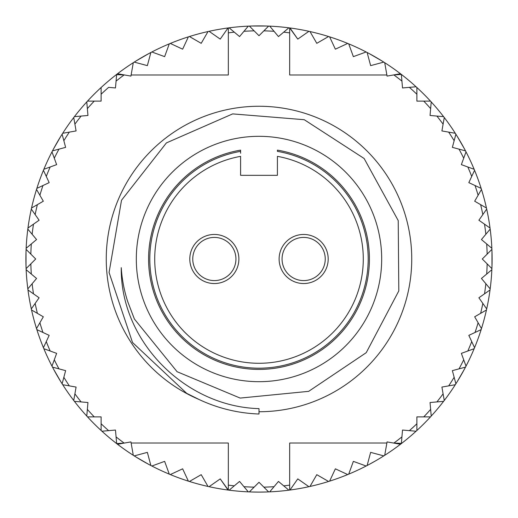<?xml version="1.0" encoding="UTF-8"?>
<svg xmlns="http://www.w3.org/2000/svg" width="518" height="518" viewBox="0 0 518 518"><rect width="100%" height="100%" fill="white"/><g stroke="black" fill="none" stroke-linecap="round" stroke-linejoin="round"><path stroke-width="0.78" d="M229.124 490.177L234.278 485.852A228.192 228.192 0 0 1 228.328 485.12L228.328 490.073A233.1 233.1 0 0 0 248.284 491.854A233.1 233.1 0 0 0 249.385 491.899A233.1 233.1 0 0 0 268.615 491.899L263.856 487.14L268.615 491.899A233.1 233.1 0 0 0 269.716 491.854A233.1 233.1 0 0 0 289.672 490.073L289.672 485.12A228.192 228.192 0 0 1 283.722 485.852L288.876 490.177M289.97 490.034A233.1 233.1 0 0 1 289.672 490.073L289.97 490.034A233.1 233.1 0 0 0 308.916 486.693L297.772 478.891L289.97 490.034L297.772 478.891L308.916 486.693L309.991 486.454A233.1 233.1 0 0 0 328.567 481.475L316.789 474.676L309.991 486.454L316.789 474.676L328.567 481.475L329.623 481.144A233.1 233.1 0 0 0 347.695 474.566L335.366 468.822L329.623 481.144L335.366 468.822L347.695 474.566L348.711 474.145A233.1 233.1 0 0 0 366.142 466.019L353.367 461.363L348.711 474.145L353.367 461.363M367.126 465.507A233.1 233.1 0 0 0 383.78 455.892L370.642 452.369L367.126 465.507L366.142 466.019A233.1 233.1 0 0 0 367.126 465.507M289.672 485.12L289.672 443.026L386.875 443.026L384.712 455.296A233.1 233.1 0 0 0 400.466 444.269L393.434 443.026L401.359 443.363L402.525 430.044L416.071 431.229A233.1 233.1 0 0 0 416.886 430.484A233.1 233.1 0 0 0 430.484 416.886L423.756 416.886L430.484 416.886A233.1 233.1 0 0 0 431.229 416.071A233.1 233.1 0 0 0 443.596 401.34A233.1 233.1 0 0 0 444.269 400.466A233.1 233.1 0 0 0 455.296 384.712A233.1 233.1 0 0 0 481.144 329.623A233.1 233.1 0 0 0 481.475 328.567A233.1 233.1 0 0 0 490.034 289.97A233.1 233.1 0 0 0 490.177 288.876A233.1 233.1 0 0 0 491.854 269.716L486.693 274.048L491.854 269.716A233.1 233.1 0 0 0 491.899 268.615A233.1 233.1 0 0 0 491.899 249.385L487.14 254.144L491.899 249.385A233.1 233.1 0 0 0 491.854 248.284A233.1 233.1 0 0 0 490.177 229.124L485.852 234.278L490.177 229.124A233.1 233.1 0 0 0 490.034 228.03A233.1 233.1 0 0 0 481.475 189.433A233.1 233.1 0 0 0 481.144 188.377A233.1 233.1 0 0 0 455.892 134.22L454.15 140.721L455.892 134.22A233.1 233.1 0 0 0 455.296 133.288A233.1 233.1 0 0 0 444.269 117.534A233.1 233.1 0 0 0 443.596 116.66A233.1 233.1 0 0 0 431.229 101.929A233.1 233.1 0 0 0 430.484 101.114A233.1 233.1 0 0 0 416.886 87.516A233.1 233.1 0 0 0 416.071 86.771A233.1 233.1 0 0 0 401.34 74.404L393.434 74.974L387.069 76.094L384.712 62.704A233.1 233.1 0 0 1 400.466 73.731L393.434 74.974M401.359 443.363L401.34 443.596A233.1 233.1 0 0 0 416.071 431.229M383.78 62.108A233.1 233.1 0 0 0 367.126 52.493L370.642 65.631L383.78 62.108L384.712 62.704A233.1 233.1 0 0 0 383.78 62.108M353.367 56.637L366.142 51.981A233.1 233.1 0 0 0 348.711 43.855L353.367 56.637L348.711 43.855L347.695 43.434A233.1 233.1 0 0 0 329.623 36.856L335.366 49.178L347.695 43.434L335.366 49.178L329.623 36.856L328.567 36.525A233.1 233.1 0 0 0 309.991 31.546L316.789 43.324L328.567 36.525L316.789 43.324L309.991 31.546L308.916 31.307A233.1 233.1 0 0 0 289.97 27.966L297.772 39.109L308.916 31.307L297.772 39.109L289.672 27.927A233.1 233.1 0 0 0 269.716 26.146A233.1 233.1 0 0 0 268.615 26.101A233.1 233.1 0 0 0 249.385 26.101A233.1 233.1 0 0 0 248.284 26.146A233.1 233.1 0 0 0 228.328 27.927L228.328 32.88A228.192 228.192 0 0 1 234.278 32.148L229.124 27.823M228.03 27.966A233.1 233.1 0 0 1 228.328 27.927L228.03 27.966A233.1 233.1 0 0 0 209.084 31.307L220.228 39.109L228.03 27.966L220.228 39.109L209.084 31.307L208.009 31.546A233.1 233.1 0 0 0 189.433 36.525L201.211 43.324L208.009 31.546L201.211 43.324L189.433 36.525L188.377 36.856A233.1 233.1 0 0 0 170.305 43.434L182.634 49.178L188.377 36.856L182.634 49.178L170.305 43.434L169.289 43.855A233.1 233.1 0 0 0 151.858 51.981L164.633 56.637L169.289 43.855L164.633 56.637M150.874 52.493A233.1 233.1 0 0 0 134.22 62.108L147.358 65.631L150.874 52.493L151.858 51.981A233.1 233.1 0 0 0 150.874 52.493M228.328 32.88L228.328 74.974L131.125 74.974L133.288 62.704A233.1 233.1 0 0 0 117.534 73.731L124.566 74.974L116.641 74.637L115.475 87.956L108.631 87.354A228.192 228.192 0 0 0 101.114 94.244L101.114 101.114L87.516 101.114A233.1 233.1 0 0 0 86.771 101.929A233.1 233.1 0 0 0 74.404 116.66A233.1 233.1 0 0 0 73.731 117.534A233.1 233.1 0 0 0 62.704 133.288A233.1 233.1 0 0 0 36.856 188.377A233.1 233.1 0 0 0 36.525 189.433A233.1 233.1 0 0 0 27.966 228.03A233.1 233.1 0 0 0 27.823 229.124A233.1 233.1 0 0 0 26.146 248.284A233.1 233.1 0 0 0 26.101 249.385A233.1 233.1 0 0 0 26.101 268.615A233.1 233.1 0 0 0 26.146 269.716A233.1 233.1 0 0 0 27.823 288.876A233.1 233.1 0 0 0 27.966 289.97A233.1 233.1 0 0 0 36.525 328.567A233.1 233.1 0 0 0 36.856 329.623A233.1 233.1 0 0 0 51.981 366.142L54.286 359.816L51.981 366.142A233.1 233.1 0 0 0 62.704 384.712A233.1 233.1 0 0 0 73.731 400.466A233.1 233.1 0 0 0 74.404 401.34A233.1 233.1 0 0 0 86.771 416.071A233.1 233.1 0 0 0 87.516 416.886A233.1 233.1 0 0 0 101.114 430.484A233.1 233.1 0 0 0 101.929 431.229A233.1 233.1 0 0 0 116.66 443.596L124.566 443.026L130.931 441.906L133.288 455.296A233.1 233.1 0 0 1 117.534 444.269L124.566 443.026M116.641 74.637L116.66 74.404A233.1 233.1 0 0 0 101.929 86.771A233.1 233.1 0 0 0 101.114 87.516A233.1 233.1 0 0 0 87.516 101.114M134.22 455.892A233.1 233.1 0 0 0 150.874 465.507L147.358 452.369L134.22 455.892L133.288 455.296A233.1 233.1 0 0 0 134.22 455.892M164.633 461.363L151.858 466.019A233.1 233.1 0 0 0 169.289 474.145L164.633 461.363L169.289 474.145L170.305 474.566A233.1 233.1 0 0 0 188.377 481.144L182.634 468.822L170.305 474.566L182.634 468.822L188.377 481.144L189.433 481.475A233.1 233.1 0 0 0 208.009 486.454L201.211 474.676L189.433 481.475L201.211 474.676L208.009 486.454L209.084 486.693A233.1 233.1 0 0 0 228.03 490.034L220.228 478.891L209.084 486.693L220.228 478.891L228.328 490.073A233.1 233.1 0 0 1 228.03 490.034M62.924 385.055L60.625 381.403M136.597 457.375L132.945 455.076M152.221 466.206L148.401 464.193M252.188 492.003L247.876 491.835M251.638 491.983L259 492.1L251.638 491.983M270.124 491.835L265.812 492.003M369.599 464.193L365.779 466.206M375.55 460.871L369.114 464.452M385.055 455.076L381.403 457.375M457.375 381.403L455.076 385.055M466.206 365.779L464.193 369.599M492.003 265.812L491.835 270.124M491.835 247.876L492.003 252.188M464.193 148.401L466.206 152.221M455.076 132.945L457.375 136.597M381.403 60.625L385.055 62.924M365.779 51.794L369.599 53.807M265.812 25.997L270.124 26.165M247.876 26.165L252.188 25.997M148.401 53.807L152.221 51.794M132.945 62.924L136.597 60.625M60.625 136.597L62.924 132.945M51.794 152.221L53.807 148.401M25.997 252.188L26.165 247.876M26.165 270.124L25.997 265.812M53.807 369.599L51.794 365.779M53.548 369.114L60.91 381.87M136.13 457.09L148.886 464.452M259 492.1L266.362 491.983M457.09 381.87L464.452 369.114M491.983 266.362L491.983 251.638M464.452 148.886L457.09 136.13M381.87 60.91L369.114 53.548M266.362 26.017L251.638 26.017M148.886 53.548L136.13 60.91M60.91 136.13L53.548 148.886M26.017 251.638L26.017 266.362M27.823 229.124L36.564 239.543L26.146 248.284M31.307 209.084L39.109 220.228L27.966 228.03M36.525 189.433L43.324 201.211L31.546 208.009M43.434 170.305L49.178 182.634L36.856 188.377M51.981 151.858L56.637 164.633L43.855 169.289M62.108 134.22L65.631 147.358L52.493 150.874M73.731 117.534L76.094 130.931L62.704 133.288M86.771 101.929L87.956 115.475L74.404 116.66M101.114 87.516L101.114 94.244M131.125 74.974L130.931 76.094L124.566 74.974M248.284 26.146L239.543 36.564L234.278 32.148M268.615 26.101L259 35.716L249.385 26.101M288.876 27.823L278.457 36.564L269.716 26.146M416.071 86.771L402.525 87.956L401.359 74.637M430.484 101.114L416.886 101.114L416.886 87.516M443.596 116.66L430.044 115.475L431.229 101.929M455.296 133.288L441.906 130.931L444.269 117.534M465.507 150.874L452.369 147.358L454.15 140.721A228.192 228.192 0 0 0 448.666 132.122M474.145 169.289L461.363 164.633L466.019 151.858M481.144 188.377L468.822 182.634L474.566 170.305M486.454 208.009L474.676 201.211L481.475 189.433M490.034 228.03L478.891 220.228L486.693 209.084M491.854 248.284L481.436 239.543L485.852 234.278A228.192 228.192 0 0 0 484.518 224.164M491.899 268.615L482.284 259L487.14 254.144A228.192 228.192 0 0 0 486.693 243.952M490.177 288.876L481.436 278.457L486.693 274.048A228.192 228.192 0 0 0 487.14 263.856M486.693 308.916L478.891 297.772L490.034 289.97M481.475 328.567L474.676 316.789L486.454 309.991M474.566 347.695L468.822 335.366L481.144 329.623M466.019 366.142L461.363 353.367L474.145 348.711M455.892 383.78L452.369 370.642L465.507 367.126M444.269 400.466L441.906 387.069L455.296 384.712M431.229 416.071L430.044 402.525L443.596 401.34M416.886 430.484L416.886 416.886L423.756 416.886A228.192 228.192 0 0 0 430.646 409.369M386.875 443.026L387.069 441.906L393.434 443.026M269.716 491.854L278.457 481.436L283.722 485.852M249.385 491.899L259 482.284L263.856 487.14A228.192 228.192 0 0 0 274.048 486.693M234.278 485.852L239.543 481.436L248.284 491.854M101.929 431.229L115.475 430.044L116.641 443.363M87.516 416.886L101.114 416.886L101.114 430.484M74.404 401.34L87.956 402.525L86.771 416.071M62.704 384.712L76.094 387.069L73.731 400.466M52.493 367.126L65.631 370.642L62.108 383.78M43.855 348.711L56.637 353.367L54.286 359.816A228.192 228.192 0 0 0 58.994 368.868M36.856 329.623L49.178 335.366L43.434 347.695M31.546 309.991L43.324 316.789L36.525 328.567M27.966 289.97L39.109 297.772L31.307 308.916M26.146 269.716L36.564 278.457L27.823 288.876M116.071 81.112A228.192 228.192 0 0 1 124.067 74.974M87.354 108.631A228.192 228.192 0 0 1 94.244 101.114M74.903 124.165A228.192 228.192 0 0 1 81.112 116.071M63.85 140.721A228.192 228.192 0 0 1 69.334 132.122M54.286 158.184A228.192 228.192 0 0 1 58.994 149.132M46.277 176.411A228.192 228.192 0 0 1 50.181 166.984M39.892 195.26A228.192 228.192 0 0 1 42.955 185.535M35.166 214.601A228.192 228.192 0 0 1 37.374 204.642M32.148 234.278A228.192 228.192 0 0 1 33.482 224.164M133.288 62.704L134.22 62.108A233.1 233.1 0 0 0 133.288 62.704M116.66 74.404L117.534 73.731A233.1 233.1 0 0 0 116.66 74.404M283.722 32.148A228.192 228.192 0 0 1 289.672 32.88L289.672 27.927A233.1 233.1 0 0 1 289.97 27.966M263.856 30.86A228.192 228.192 0 0 1 274.048 31.307M243.952 31.307A228.192 228.192 0 0 1 254.144 30.86M400.466 73.731L401.34 74.404A233.1 233.1 0 0 0 400.466 73.731M366.142 51.981L367.126 52.493A233.1 233.1 0 0 0 366.142 51.981M386.875 74.974L289.672 74.974L289.672 32.88M401.929 436.888A228.192 228.192 0 0 1 393.933 443.026M416.886 423.756A228.192 228.192 0 0 1 409.369 430.646M443.097 393.835A228.192 228.192 0 0 1 436.888 401.929M454.15 377.279A228.192 228.192 0 0 1 448.666 385.878M463.714 359.816A228.192 228.192 0 0 1 459.006 368.868M471.723 341.589A228.192 228.192 0 0 1 467.819 351.016M478.108 322.74A228.192 228.192 0 0 1 475.045 332.465M482.834 303.399A228.192 228.192 0 0 1 480.626 313.358M485.852 283.722A228.192 228.192 0 0 1 484.518 293.835M480.626 204.642A228.192 228.192 0 0 1 482.834 214.601M475.045 185.535A228.192 228.192 0 0 1 478.108 195.26M467.819 166.984A228.192 228.192 0 0 1 471.723 176.411M459.006 149.132A228.192 228.192 0 0 1 463.714 158.184M436.888 116.071A228.192 228.192 0 0 1 443.097 124.165M423.756 101.114A228.192 228.192 0 0 1 430.646 108.631M393.933 74.974A228.192 228.192 0 0 1 401.929 81.112M409.369 87.354A228.192 228.192 0 0 1 416.886 94.244M384.712 455.296L383.78 455.892A233.1 233.1 0 0 0 384.712 455.296M401.34 443.596L400.466 444.269A233.1 233.1 0 0 0 401.34 443.596M254.144 487.14A228.192 228.192 0 0 1 243.952 486.693M117.534 444.269L116.66 443.596A233.1 233.1 0 0 0 117.534 444.269M151.858 466.019L150.874 465.507A233.1 233.1 0 0 0 151.858 466.019M131.125 443.026L228.328 443.026L228.328 485.12M170.305 474.566A233.1 233.1 0 0 1 169.289 474.145M189.433 481.475A233.1 233.1 0 0 1 188.377 481.144M209.084 486.693A233.1 233.1 0 0 1 208.009 486.454M309.991 486.454A233.1 233.1 0 0 1 308.916 486.693M329.623 481.144A233.1 233.1 0 0 1 328.567 481.475M348.711 474.145A233.1 233.1 0 0 1 347.695 474.566M347.695 43.434A233.1 233.1 0 0 1 348.711 43.855M328.567 36.525A233.1 233.1 0 0 1 329.623 36.856M308.916 31.307A233.1 233.1 0 0 1 309.991 31.546M208.009 31.546A233.1 233.1 0 0 1 209.084 31.307M188.377 36.856A233.1 233.1 0 0 1 189.433 36.525M169.289 43.855A233.1 233.1 0 0 1 170.305 43.434M31.307 274.048A228.192 228.192 0 0 1 30.86 263.856L26.101 268.615M33.482 293.835A228.192 228.192 0 0 1 32.148 283.722M37.374 313.358A228.192 228.192 0 0 1 35.166 303.399M42.955 332.465A228.192 228.192 0 0 1 39.892 322.74M50.181 351.016A228.192 228.192 0 0 1 46.277 341.589M69.334 385.878A228.192 228.192 0 0 1 63.85 377.279M81.112 401.929A228.192 228.192 0 0 1 74.903 393.835M94.244 416.886A228.192 228.192 0 0 1 87.354 409.369M124.067 443.026A228.192 228.192 0 0 1 116.071 436.888M108.631 430.646A228.192 228.192 0 0 1 101.114 423.756M26.101 249.385L35.716 259L30.86 263.856M30.86 254.144A228.192 228.192 0 0 1 31.307 243.952M127.732 301.651A138.021 138.021 0 0 1 121.251 267.664C120.299 341.634 185.438 406.669 259 408.631L259 414.018A154.662 152.765 -30.5 0 1 198.951 399.443L186.7 393.35L132.517 342.489L109.071 272.494L121.516 200.239L166.414 142.903L232.666 113.895L304.26 119.71L364.122 158.495L398.219 220.577L398.808 290.909L366.226 352.68L308.67 391.349L240.158 398.077L177.104 371.717L134.389 319.01L127.739 301.651M259 411.739A152.739 152.739 0 0 0 400.336 201.081A152.739 152.739 0 0 0 151.819 150.181A152.739 152.739 0 0 0 198.951 399.443M381.682 259A122.682 122.682 0 0 0 197.656 152.752A122.682 122.682 0 0 0 197.656 365.248A122.682 122.682 0 0 0 381.682 259M240.598 151.373L240.598 153.237L240.598 151.373A109.188 109.188 0 0 0 167.67 318.842A109.188 109.188 0 0 0 350.33 318.842A109.188 109.188 0 0 0 277.402 151.373L277.402 150.129A110.418 110.418 0 0 1 351.392 319.457A110.418 110.418 0 0 1 166.608 319.457A110.418 110.418 0 0 1 240.598 150.129L240.598 151.373M277.402 156.352L277.402 175.33L240.598 175.33L240.598 156.352A104.28 104.28 0 0 0 171.931 316.388A104.28 104.28 0 0 0 346.069 316.388A104.28 104.28 0 0 0 277.402 156.352M238.882 259A24.534 24.534 0 0 1 202.072 280.251A24.534 24.534 0 0 1 202.072 237.749A24.534 24.534 0 0 1 238.882 259M328.192 259A24.534 24.534 0 0 1 291.388 280.251A24.534 24.534 0 0 1 291.388 237.749A24.534 24.534 0 0 1 328.192 259M282.07 259.512A21.594 21.594 0 0 1 314.012 240.054A21.594 21.594 0 0 1 314.892 277.441A21.594 21.594 0 0 1 282.07 259.512M192.987 255.827A21.594 21.594 0 0 1 227.771 242.094A21.594 21.594 0 0 1 222.274 279.085A21.594 21.594 0 0 1 192.987 255.827"/></g></svg>

